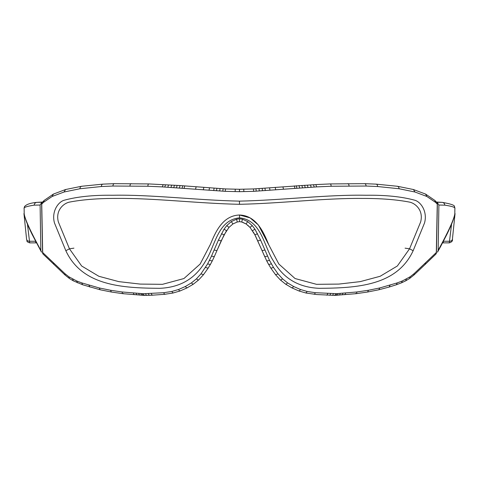 <?xml version="1.0" encoding="UTF-8"?>
<svg xmlns="http://www.w3.org/2000/svg" width="479" height="479" viewBox="0 0 479 479"><rect width="100%" height="100%" fill="white"/><g stroke="black" fill="none" stroke-linecap="round" stroke-linejoin="round"><path stroke-width="0.72" d="M268.551 244.266C263.69 232.411 256.487 215.526 239.5 215.011L250.074 217.855L258.373 224.98L278.832 264.007L295.058 278.538L316.523 284.328L338.839 284.083L360.196 281.628L380.134 276.287L397.342 266.001L409.551 248.805L420.628 221.993C423.687 210.622 415.766 203.629 409.94 202.186C396.75 199.605 380.787 198.354 362.046 198.432C324.888 198.031 281.113 203.437 239.5 204.305C197.947 203.443 154.352 198.049 117.056 198.426C98.291 198.354 82.304 199.605 69.096 202.174C63.264 203.617 55.325 210.568 58.366 221.969L69.449 248.805L81.658 266.001L98.866 276.287L118.804 281.628L140.161 284.083L162.477 284.328L183.942 278.538L200.168 264.007L210.449 244.266C215.281 232.531 222.406 215.568 239.5 215.011L239.53 217.855C217.472 219.915 215.191 246.296 205.683 260.804C195.845 278.287 180.529 287.454 159.746 288.316C122.678 288.053 82.16 285.987 65.845 250.715L54.474 222.974C51.343 211.748 58.001 202.072 64.096 200.258C77.275 196.641 93.495 194.977 112.745 195.258C151.005 194.462 196.336 200.186 239.434 201.138C282.556 200.204 327.911 194.468 366.201 195.258C385.463 194.977 401.695 196.641 414.886 200.246C420.987 202.06 427.657 211.718 424.532 222.957L413.155 250.715C396.846 285.981 356.34 288.047 319.283 288.316C298.501 287.466 283.185 278.311 273.335 260.839C263.815 246.338 261.564 219.981 239.53 217.855M269.521 260.39L266.761 260.983L254.894 234.83L250.014 227.393L246.068 223.944L241.733 222.005L239.5 221.651L237.267 222.005L232.932 223.944L228.986 227.393L232.932 223.944L231.279 221.591L236.536 219.22L239.5 218.759L242.464 219.22L247.721 221.591L252.247 225.597L254.984 229.249L260.582 240.081L269.521 260.39L273.515 267.456L278.048 273.88L282.544 278.826L287.526 282.855L293.555 286.46L300.399 289.49L307.009 291.424L315.164 292.693L336.575 293.669L356.885 291.974L368.483 290.256L379.763 287.957L397.307 282.873L402.384 280.945L410.156 276.76L414.137 273.605L436.321 252.505L437.261 204.096L435.549 202.377L426.867 196.48L414.97 192.013L399.067 188.744L377.65 186.535L366.106 186.038L331.175 186.247L316.625 186.894L253.666 191.337L239.446 191.678L225.22 191.331L162.369 186.894L147.825 186.247L112.894 186.038L101.35 186.535L79.933 188.744L64.03 192.013L52.133 196.48L43.451 202.377L41.739 204.096L42.679 252.505L64.863 273.605L68.844 276.76L76.616 280.945L81.693 282.873L99.237 287.957L110.517 290.256L122.115 291.974L143.377 293.729L163.836 292.693L171.991 291.424L178.601 289.49L185.445 286.46L191.474 282.855L196.456 278.826L200.952 273.88L207.623 263.893L211.484 256.115L218.418 240.081L224.016 229.249L226.753 225.597L231.279 221.591M239.434 201.138L239.5 204.305M253.666 191.337L253.487 188.942L255.918 188.774M239.446 191.678L239.5 189.325M225.22 191.331L225.531 188.989M315.942 184.571L330.348 183.924L364.759 183.667L376.243 184.14L397.444 186.277L413.431 189.528L425.58 194.079L434.812 200.384L437.105 202.755L437.261 204.096M425.597 262.797L425.089 264.498L436.088 253.912L436.321 252.505M41.739 204.096L41.895 202.755L44.188 200.384L43.451 202.377M42.679 252.505L42.912 253.912L65.15 275.12L69.419 278.497L73.347 280.856L82.693 284.777L100.165 289.771L111.385 292.016L122.923 293.687L144.125 295.381L152.124 295.202L164.56 294.322L172.991 293.022L179.954 291.004L187.073 287.885L193.372 284.161L198.677 279.916L203.443 274.736L208.114 268.192L205.485 267.456M242.464 219.22L241.733 222.005L239.5 221.651L239.5 218.759M438.896 205.042L438.165 250.337C448.2 231.968 453.751 219.867 454.805 214.023L454.876 207.988C454.302 207.036 450.943 206.09 444.793 205.15L438.896 205.042L437.584 202.964M436.668 202.264L442.183 202.366L436.465 202.042M455.05 213.598L452.41 239.29C452.823 240.895 451.787 242.087 449.302 242.865L451.565 224.13M452.427 239.033C452.254 240.446 451.296 241.194 449.559 241.266L443.404 241.266L443.147 242.865L449.302 242.865M444.793 205.15C444.626 203.551 443.752 202.617 442.183 202.366L442.38 202.389C450.763 203.868 454.793 205.263 454.469 206.575L454.876 207.988M438.165 250.337L437.507 252.164L440.704 246.362L446.901 234.351C451.302 225.346 453.918 218.759 454.751 214.61L454.805 214.023M40.835 250.337C30.8 231.968 25.249 219.867 24.195 214.023L24.124 207.988C24.698 207.036 28.057 206.09 34.207 205.15L40.104 205.042L40.835 250.337L41.493 252.164L32.099 234.351C27.698 225.346 25.082 218.759 24.249 214.61L24.195 214.023M42.332 202.264L36.817 202.366L42.535 202.042M26.573 239.033C26.746 240.446 27.704 241.194 29.441 241.266L35.596 241.266L35.853 242.865L29.698 242.865L27.435 224.13M34.207 205.15C34.374 203.551 35.248 202.617 36.817 202.366L36.62 202.389C30.446 202.982 26.417 204.377 24.531 206.575L24.124 207.988M40.104 205.042L41.416 202.964M405.066 248.158L409.551 248.805L413.155 250.715M247.721 221.591L246.068 223.944L242.572 222.25M252.247 225.597L250.014 227.393L247.535 225.022M257.558 233.752L254.894 234.83L253.271 231.932M264.881 250.02L262.079 250.631L255.463 235.931M273.515 267.456L270.886 268.192L267.252 261.935M73.934 248.158L69.449 248.805L65.845 250.715M224.016 229.249L226.531 230.633L221.178 240.895L214.293 256.648L211.484 256.115M209.479 260.39L212.251 260.941L210.335 264.51L207.623 263.893M243.853 191.588L243.757 189.241M256.223 191.157L255.924 188.774L315.948 184.571M259.301 190.953L258.989 188.57M235.147 191.588L235.243 189.241M262.492 190.75L262.169 188.373M265.288 190.582L264.953 188.205M222.789 191.157L223.106 188.822M269.958 190.271L269.557 187.9M219.705 190.953L220.041 188.624M275.694 189.834L275.239 187.475M216.514 190.75L216.867 188.421M283.46 189.199L282.939 186.852M213.718 190.582L214.083 188.253M294.914 188.229L294.322 185.894M209.042 190.271L209.485 187.954M296.872 188.073L296.309 185.738M203.306 189.834L203.809 187.529M299.597 187.888L299.028 185.553M195.54 189.199L196.115 186.906M301.866 185.433L302.512 187.708M184.08 188.229L184.75 185.948M304.566 185.283L305.219 187.558M182.128 188.073L182.768 185.798M307.338 185.139L308.015 187.409M179.403 187.888L180.05 185.613M310.476 184.96L311.188 187.229M176.488 187.708L177.134 185.433M313.488 184.78L314.23 187.044M173.775 187.558L174.434 185.283M315.847 184.631L316.625 186.894M170.973 187.409L171.662 185.139M330.193 183.984C330.666 183.792 330.995 184.547 331.175 186.247M167.806 187.229L168.524 184.96M347.736 183.679C348.413 183.499 348.85 184.259 349.047 185.96M164.758 187.044L165.512 184.78M253.487 188.942L239.5 189.277L225.507 188.936L179.972 185.553L148.652 183.924L114.242 183.667L102.757 184.14L81.556 186.277L65.569 189.528L53.42 194.079L44.188 200.384M364.483 183.72C365.345 183.559 365.89 184.331 366.106 186.038M162.369 186.894L163.153 184.631M375.895 184.181C376.889 184.044 377.47 184.828 377.65 186.535M147.825 186.247C148.005 184.547 148.334 183.792 148.807 183.984M396.971 186.295C398.205 186.217 398.899 187.032 399.067 188.744M129.953 185.96C130.15 184.259 130.587 183.499 131.264 183.679M413.431 189.528L414.97 192.013M112.894 186.038C113.11 184.331 113.655 183.559 114.517 183.72M425.58 194.079L426.867 196.48M101.35 186.535C101.53 184.828 102.111 184.044 103.105 184.181M434.812 200.384L435.549 202.377M79.933 188.744C80.101 187.032 80.795 186.217 82.029 186.295M64.03 192.013L65.569 189.528M52.133 196.48L53.42 194.079M425.089 264.498L413.85 275.12L414.137 273.605M413.85 275.12L409.581 278.497L410.156 276.76M409.581 278.497L405.653 280.856L406.39 279.029M53.403 262.797L53.911 264.498M405.653 280.856L401.48 282.838L402.384 280.945M64.863 273.605L65.15 275.12M401.48 282.838L396.307 284.777L397.307 282.873M68.844 276.76L69.419 278.497M396.307 284.777L389.116 287.053L390.062 285.197M72.61 279.029L73.347 280.856M389.116 287.053L378.835 289.771L379.763 287.957M76.616 280.945L77.52 282.838M378.835 289.771L367.615 292.016L368.483 290.256M81.693 282.873L82.693 284.777M355.538 293.435C356.25 294.004 356.699 293.513 356.885 291.974M88.938 285.197L89.884 287.053M344.359 294.411C344.952 295.01 345.359 294.537 345.575 293.004M99.237 287.957L100.165 289.771M341.713 294.573C342.275 295.178 342.653 294.711 342.85 293.184M110.517 290.256L111.385 292.016M339.138 294.747C339.671 295.357 340.018 294.896 340.186 293.37M122.115 291.974C122.301 293.513 122.75 294.004 123.462 293.435M336.935 294.908C337.444 295.519 337.767 295.064 337.911 293.543M133.425 293.004C133.641 294.537 134.048 295.01 134.641 294.411M335.731 295.022C336.216 295.633 336.498 295.184 336.575 293.669M136.15 293.184C136.347 294.711 136.725 295.178 137.287 294.573M334.504 295.088C334.995 295.705 335.366 295.256 335.623 293.729M138.814 293.37C138.982 294.896 139.329 295.357 139.862 294.747M332.163 295.082C332.636 295.705 333.007 295.25 333.282 293.729M141.089 293.543C141.233 295.064 141.556 295.519 142.065 294.908M329.414 295.022C329.857 295.645 330.229 295.196 330.522 293.675M142.425 293.669C142.502 295.184 142.784 295.633 143.269 295.022M326.564 294.902C326.977 295.531 327.337 295.082 327.648 293.561M143.377 293.729C143.634 295.256 144.005 295.705 144.496 295.088M314.206 294.022C314.505 294.651 314.823 294.208 315.164 292.693M145.718 293.729C145.993 295.25 146.364 295.705 146.837 295.082M305.788 292.729C306.075 293.346 306.482 292.909 307.009 291.424M148.478 293.675C148.771 295.196 149.143 295.645 149.586 295.022M298.842 290.729C299.13 291.328 299.65 290.915 300.399 289.49M151.352 293.561C151.663 295.082 152.023 295.531 152.436 294.902M291.759 287.639C292.034 288.214 292.633 287.819 293.555 286.46M163.836 292.693C164.177 294.208 164.495 294.651 164.794 294.022M285.496 283.945C285.765 284.49 286.442 284.125 287.526 282.855M171.991 291.424C172.518 292.909 172.925 293.346 173.212 292.729M280.227 279.748C280.502 280.263 281.275 279.952 282.544 278.826M178.601 289.49C179.35 290.915 179.87 291.328 180.158 290.729M278.048 273.88L275.557 274.736L270.886 268.192M185.445 286.46C186.367 287.819 186.966 288.214 187.241 287.639M191.474 282.855C192.558 284.125 193.235 284.49 193.504 283.945M268.665 264.51L271.377 263.893M196.456 278.826C197.725 279.952 198.498 280.263 198.773 279.748M200.952 273.88L203.497 274.623M264.707 256.648L267.516 256.115M208.114 268.192L210.335 264.51M257.822 240.895L260.582 240.081M210.311 264.57L212.251 260.941M212.239 260.983L214.293 256.648M252.469 230.633L254.984 229.249M214.119 250.02L216.921 250.631L224.106 234.83L228.986 227.393L226.753 225.597M218.418 240.081L221.178 240.895M221.442 233.752L224.106 234.83M239.5 221.651L237.267 222.005L236.536 219.22M437.387 203.491L436.435 253.146M42.565 253.175L41.619 203.467M367.615 292.016L356.077 293.687L334.875 295.381L316.793 294.543L306.009 293.022L299.046 291.004L291.927 287.885L285.628 284.161L280.323 279.916L275.557 274.736M268.689 264.57L266.761 260.983M264.719 256.672L262.079 250.631M214.281 256.672L216.921 250.631M237.267 222.005L232.932 223.944M454.337 206.371L454.966 208.401M454.751 214.61L454.822 214.281M442.602 242.811L443.147 242.865M24.034 208.401L24.663 206.371M29.698 242.865C25.698 241.368 27.519 241.44 26.59 239.29L23.95 213.598M24.178 214.281L24.249 214.61M35.853 242.865L36.398 242.811"/></g></svg>
